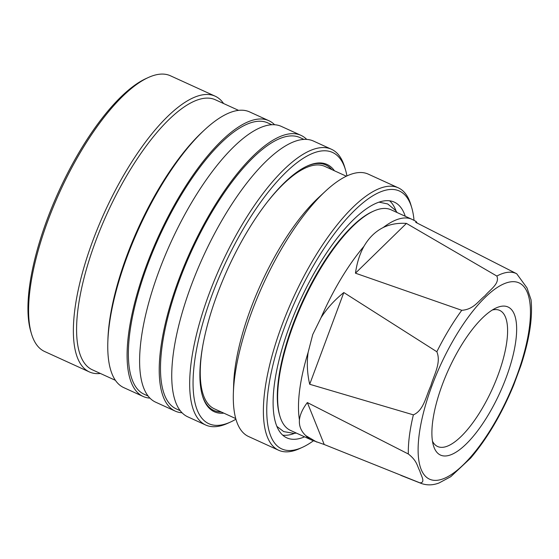 <?xml version="1.0" encoding="UTF-8"?>
<svg xmlns="http://www.w3.org/2000/svg" width="559" height="559" viewBox="0 0 559 559"><rect width="100%" height="100%" fill="white"/><g stroke="black" fill="none" stroke-linecap="round" stroke-linejoin="round"><path stroke-width="0.84" d="M492.346 310.007A74.794 25.875 -65.5 0 1 499.704 310.413A74.794 25.875 -65.5 0 1 498.041 375.068A74.794 25.875 -65.5 0 1 437.599 446.494A74.794 25.875 -65.5 0 1 432.47 441.205M506.265 377.339A81.39 28.16 -65.5 0 1 464.92 445.209A81.39 28.16 -65.5 0 1 433.428 445.544A81.39 28.16 -65.5 0 1 442.302 384.718A81.39 28.16 -65.5 0 1 496.252 307.89A81.39 28.16 -65.5 0 1 506.265 377.339M417.203 223.069L416.085 221.448L415.728 222.335L516.719 273.763L527.018 287.92L531.05 299.806C532.839 317.638 529.429 339.62 520.834 365.768L513.7 385.046C501.64 414.114 487.28 438.473 470.615 458.128L450.75 476.694L439.046 482.976C432.869 485.331 426.901 485.478 421.144 483.395A115.21 39.857 -65.5 0 1 419.942 482.85C426.035 482.71 420.801 475.297 419.823 471.006C417.028 465.892 417.245 460.937 408.329 453.992L307.345 402.557L324.22 444.51L419.942 482.85M461.769 310.301C473.655 309.497 478.378 300.938 485.016 295.767C489.831 289.772 500.067 283.658 496.846 276.055L406.442 223.404L355.454 273.183L461.769 310.301A115.21 39.857 -65.5 0 0 436.845 351.744L343.813 292.546L309.7 384.271L413.374 414.848C423.827 410.453 426.035 395.828 430.807 385.892C433.742 375.131 441.477 362.938 436.845 351.744M324.22 444.51L311.985 440.192A121.233 41.939 -65.5 0 1 311.293 439.898L290.435 430.374A121.233 41.939 -65.5 0 1 279.912 416.182L279.57 415.03A120.255 41.604 -65.5 0 1 292.678 325.163A120.255 41.604 -65.5 0 1 372.385 211.651L373.489 211.155A121.233 41.939 -65.5 0 1 391.104 209.807L411.962 219.324A121.233 41.939 -65.5 0 1 412.633 219.652L416.085 221.448M279.912 416.182A121.233 41.939 -65.5 0 1 293.133 325.583A121.233 41.939 -65.5 0 1 373.489 211.155M294.586 433.344A129.541 44.818 -65.5 0 1 282.707 435.161M304.592 436.838A129.541 44.818 -65.5 0 1 286.774 437.844A129.541 44.818 -65.5 0 1 289.66 325.869A129.541 44.818 -65.5 0 1 394.34 202.148A129.541 44.818 -65.5 0 1 405.261 216.263M313.445 440.771A141.762 49.045 -65.5 0 1 302.3 447.382A141.762 49.045 -65.5 0 1 284.852 326.421A141.762 49.045 -65.5 0 1 356.873 208.207A141.762 49.045 -65.5 0 1 411.717 207.627A141.762 49.045 -65.5 0 1 414.03 220.379M302.3 447.382L299.554 448.625A144.208 49.891 -65.5 0 1 278.599 450.233A144.208 49.891 -65.5 0 1 281.806 325.583A144.208 49.891 -65.5 0 1 398.343 187.852A144.208 49.891 -65.5 0 1 410.858 204.734L411.717 207.627M278.599 450.233L248.552 436.516A144.208 49.891 -65.5 0 1 233.369 393.054A144.208 49.891 -65.5 0 1 251.767 311.866A144.208 49.891 -65.5 0 1 325.513 191.15A144.208 49.891 -65.5 0 1 368.297 174.142L398.343 187.852M233.369 393.054L233.676 383.886A133.203 46.083 -65.5 0 1 250.663 308.896A133.203 46.083 -65.5 0 1 318.791 197.39L325.513 191.15M268.467 200.604A133.203 46.083 -65.5 0 1 324.933 166.442L346.349 176.218M221.064 411.878A134.915 46.676 -65.5 0 1 213.713 410.411M221.273 411.976A134.915 46.676 -65.5 0 1 213.817 410.46A134.915 46.676 -65.5 0 1 202.281 395.234M223.831 413.143A135.893 47.012 -65.5 0 1 202.456 395.821A135.893 47.012 -65.5 0 1 217.269 294.258A135.893 47.012 -65.5 0 1 307.345 165.981A135.893 47.012 -65.5 0 1 334.443 170.781M235.912 419.215A149.092 51.582 -65.5 0 1 230.434 422.073A149.092 51.582 -65.5 0 1 212.085 294.859A149.092 51.582 -65.5 0 1 287.822 170.53A149.092 51.582 -65.5 0 1 345.511 169.915A149.092 51.582 -65.5 0 1 346.943 175.931M230.434 422.073L227.688 423.317A151.538 52.427 -65.5 0 1 205.67 425.008A151.538 52.427 -65.5 0 1 209.038 294.013A151.538 52.427 -65.5 0 1 331.501 149.288A151.538 52.427 -65.5 0 1 344.651 167.029L345.511 169.915M205.67 425.008L187.726 416.818A151.538 52.427 -65.5 0 1 191.101 285.831A151.538 52.427 -65.5 0 1 313.557 141.099L331.501 149.288M180.208 410.697L176.225 408.881A149.092 51.582 -65.5 0 1 179.544 280.003A149.092 51.582 -65.5 0 1 300.029 137.612L304.012 139.429M182.01 412.766A151.538 52.427 -65.5 0 1 175.212 411.103A151.538 52.427 -65.5 0 1 178.58 280.115A151.538 52.427 -65.5 0 1 301.042 135.39A151.538 52.427 -65.5 0 1 306.758 139.436M175.212 411.103L155.598 402.152A151.538 52.427 -65.5 0 1 158.973 271.164A151.538 52.427 -65.5 0 1 281.429 126.439L301.042 135.39M148.079 396.038L144.096 394.221A149.092 51.582 -65.5 0 1 147.415 265.343A149.092 51.582 -65.5 0 1 267.901 122.945L271.884 124.769M149.882 398.106A151.538 52.427 -65.5 0 1 143.083 396.443A151.538 52.427 -65.5 0 1 146.451 265.455A151.538 52.427 -65.5 0 1 268.914 120.723A151.538 52.427 -65.5 0 1 274.63 124.776M143.083 396.443L123.784 387.632A151.538 52.427 -65.5 0 1 107.831 341.961A151.538 52.427 -65.5 0 1 127.159 256.644A151.538 52.427 -65.5 0 1 204.657 129.793A151.538 52.427 -65.5 0 1 249.621 111.919L268.914 120.723M107.831 341.961L107.915 339.313A148.359 51.323 -65.5 0 1 126.837 255.784A148.359 51.323 -65.5 0 1 202.714 131.596L204.657 129.793M115.385 380.309L92.242 369.751A148.359 51.323 -65.5 0 1 95.547 241.502A148.359 51.323 -65.5 0 1 215.439 99.809L238.581 110.375M100.396 373.468A151.538 52.427 -65.5 0 1 89.356 371.924A151.538 52.427 -65.5 0 1 92.731 240.936A151.538 52.427 -65.5 0 1 215.194 96.204A151.538 52.427 -65.5 0 1 223.586 103.534M89.356 371.924L44.608 351.499A151.538 52.427 -65.5 0 1 31.458 333.765A151.538 52.427 -65.5 0 1 47.983 220.512A151.538 52.427 -65.5 0 1 148.428 77.47A151.538 52.427 -65.5 0 1 170.446 75.786L215.194 96.204M31.458 333.765L30.773 331.452A149.581 51.749 -65.5 0 1 47.082 219.659A149.581 51.749 -65.5 0 1 146.227 78.47L148.428 77.47M311.293 439.898A121.233 41.939 -65.5 0 1 305.801 435.643C301.049 431.213 298.925 425.937 299.435 419.823A121.233 41.939 -65.5 0 1 308.142 352.331L312.74 334.534L320.999 317.75A121.233 41.939 -65.5 0 1 363.972 246.302C368.905 237.771 375.313 231.517 383.194 227.534A121.233 41.939 -65.5 0 1 411.962 219.324M383.194 227.534C390.077 224.222 397.826 222.845 406.442 223.404M355.454 273.183C356.956 262.744 359.793 253.786 363.972 246.302M320.999 317.75C326.938 308.421 334.541 300.015 343.813 292.546M309.7 384.271C307.198 373.545 306.674 362.896 308.142 352.331M299.435 419.823C300.022 414.505 302.657 408.755 307.345 402.557M316.827 442.106L305.801 435.643M306.793 166.24A134.915 46.676 -65.5 0 1 325.855 164.982A134.915 46.676 -65.5 0 1 331.885 169.615M325.75 164.933A134.915 46.676 -65.5 0 1 331.676 169.517M235.737 418.579L214.321 408.804A133.203 46.083 -65.5 0 1 203.134 343.757M389.651 200.835A129.541 44.818 -65.5 0 1 396.058 210.995M431.89 385.92A107.887 37.32 -65.5 0 1 511.192 281.785A107.887 37.32 -65.5 0 1 516.677 376.137A107.887 37.32 -65.5 0 1 437.376 480.272A107.887 37.32 -65.5 0 1 431.89 385.92M496.846 276.055A115.21 39.857 -65.5 0 1 516.719 273.763M408.329 453.992A115.21 39.857 -65.5 0 1 413.374 414.848M397.086 212.532L395.723 210.54L387.68 203.944L379.121 202.162M421.144 483.395L400.831 475.36M296.417 433.106L293.936 433.393L283.713 431.604L276.81 426.328"/></g></svg>
